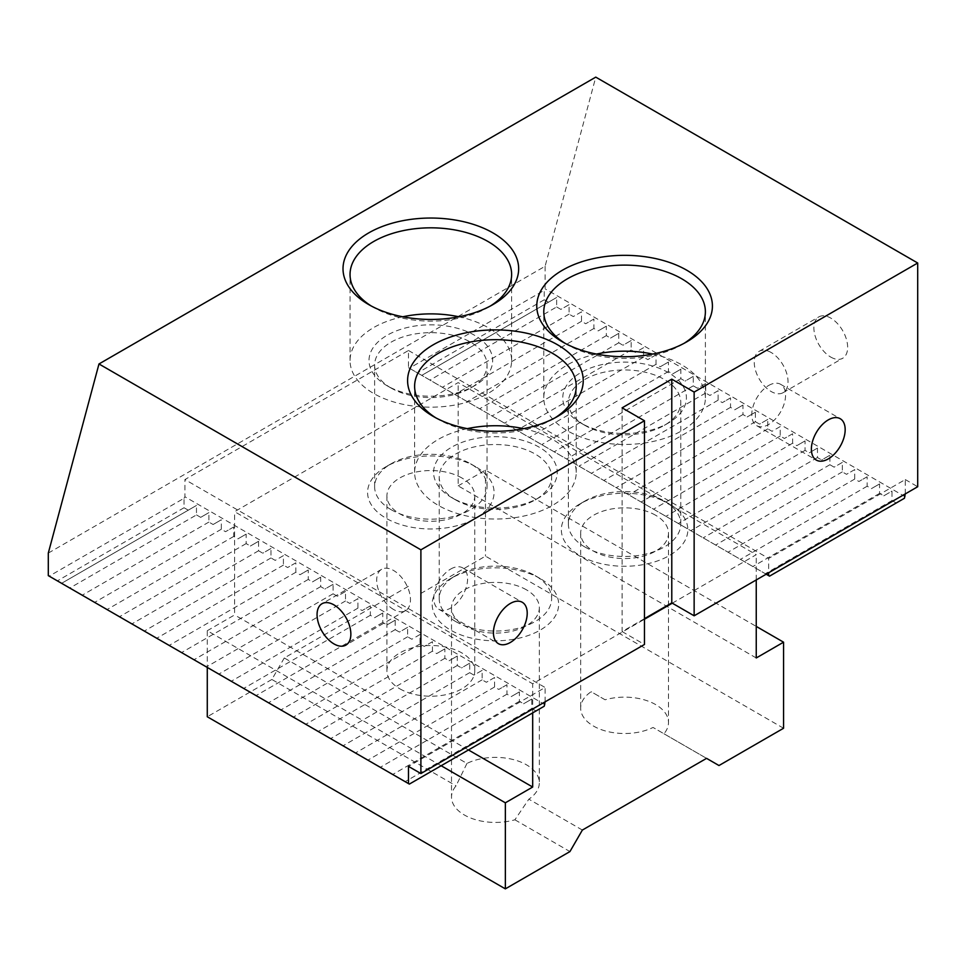 <?xml version="1.0" encoding="UTF-8"?>
<svg xmlns="http://www.w3.org/2000/svg" width="966" height="966" viewBox="0 0 966 966"><rect width="100%" height="100%" fill="white"/><g stroke="black" fill="none" stroke-linecap="round" stroke-linejoin="round"><path stroke-width="0.72" stroke-dasharray="4.83 3.62" d="M461.881 477.977A43.917 25.358 0 0 0 414.028 472.483A43.917 25.358 0 0 0 386.919 495.908A43.917 25.358 0 0 0 399.791 513.84A43.917 25.358 0 0 0 447.644 519.334A43.917 25.358 0 0 0 474.753 495.908A43.917 25.358 0 0 0 461.881 477.977M526.47 589.84A43.917 25.358 0 0 0 478.617 584.345A43.917 25.358 0 0 0 451.508 607.771A43.917 25.358 0 0 0 514.902 630.484A43.917 25.358 0 0 0 539.33 607.771A43.917 25.358 0 0 0 526.47 589.84M655.636 515.264A43.917 25.358 0 0 0 591.156 516.762A43.917 25.358 0 0 0 580.675 533.196A43.917 25.358 0 0 0 624.591 558.541A43.917 25.358 0 0 0 668.496 533.196A43.917 25.358 0 0 0 655.636 515.264M672.276 603.182L756.245 554.701L458.162 382.608L234.605 511.678L532.677 683.783L644.455 619.242M756.245 657.967L458.162 485.874L458.162 382.608M756.245 579.95L756.245 554.701M605.102 699.782L591.156 691.728A43.917 25.358 0 0 0 580.675 708.163A43.917 25.358 0 0 0 606.177 731.177A43.917 25.358 0 0 0 653.052 727.458L663.944 733.749A43.917 25.358 0 0 0 668.496 722.508A43.917 25.358 0 0 0 605.102 699.782L591.156 691.728M458.162 485.874L485.487 470.092L756.245 626.415M466.952 763.43L456.061 785.829A43.917 25.358 0 0 0 451.508 797.071A43.917 25.358 0 0 0 514.902 819.796L528.849 799.172A43.917 25.358 0 0 0 539.33 782.738A43.917 25.358 0 0 0 513.84 759.723A43.917 25.358 0 0 0 466.952 763.43L284.282 657.967L408.485 586.265M284.282 657.967L271.857 679.472L456.061 785.829M706.557 758.358L653.052 727.458M718.982 765.531L663.944 733.749M514.902 819.796L569.94 851.577M582.365 830.06L528.849 799.172M399.791 688.794A43.917 25.358 0 0 0 447.644 694.3A43.917 25.358 0 0 0 474.753 670.875A43.917 25.358 0 0 0 430.836 645.517A43.917 25.358 0 0 0 386.919 670.875A43.917 25.358 0 0 0 399.791 688.794M783.559 728.243L485.487 556.138L420.898 593.426M271.857 679.472L207.279 716.76M441.148 765.736L207.279 630.713L207.279 667.434M207.279 630.713L234.605 614.944L234.605 511.678M485.487 470.092L485.487 556.138M532.677 712.896L532.677 683.783M468.462 749.966L234.605 614.944M391.097 388.054L391.097 388.054A56.209 32.446 180 0 1 374.627 365.112A56.209 32.446 180 0 1 430.836 332.666A56.209 32.446 180 0 1 487.045 365.112A56.209 32.446 180 0 1 470.575 388.054A56.209 32.446 180 0 1 391.097 388.054L387.112 385.76A61.824 35.694 180 0 1 387.112 335.287A61.824 35.694 180 0 1 474.56 335.287A61.824 35.694 180 0 1 474.56 385.76A61.824 35.694 180 0 1 387.112 385.76L391.097 388.054M455.674 499.917L455.674 499.917A56.209 32.446 180 0 1 439.216 476.975A56.209 32.446 180 0 1 495.425 444.529A56.209 32.446 180 0 1 551.622 476.975A56.209 32.446 180 0 1 535.164 499.917A56.209 32.446 180 0 1 455.674 499.917L451.702 497.623A61.824 35.694 180 0 1 451.702 447.149A61.824 35.694 180 0 1 539.137 447.149A61.824 35.694 180 0 1 539.137 497.623A61.824 35.694 180 0 1 451.702 497.623L455.674 499.917M184.047 507.742L57.368 580.88L49.169 576.147L184.047 498.275L184.047 507.742L188.273 510.181L61.595 583.319L57.368 580.88M544.232 299.786L417.541 372.936L409.355 368.203L544.232 290.331L544.232 299.786L548.459 302.225L421.768 375.376L417.541 372.936M196.472 514.914L200.699 517.353L208.885 512.62L208.885 522.075L213.112 524.514L221.311 519.78L221.311 529.247L225.537 531.686L233.736 526.953L233.736 536.42L237.95 538.859L246.149 534.126L246.149 543.592L250.375 546.032L258.574 541.298L258.574 550.765L262.788 553.204L270.987 548.471L270.987 557.937L275.213 560.377L283.412 555.643L283.412 565.11L287.639 567.537L295.825 562.804L295.825 572.27L300.052 574.71L308.251 569.976L308.251 579.443L312.477 581.882L320.676 577.149L320.676 586.616L324.89 589.055L333.089 584.321L333.089 593.788L337.315 596.227L345.514 591.494L345.514 600.961L349.728 603.4L357.927 598.666L357.927 608.133L362.153 610.56L370.352 605.839L370.352 615.294L374.579 617.733L382.765 612.999L382.765 622.466L386.992 624.905L395.191 620.172L395.191 629.639L399.417 632.078L407.616 627.345L407.616 636.811L411.83 639.25L420.029 634.517L420.029 643.984L424.255 646.423L432.454 641.69L432.454 651.156L436.668 653.596L444.867 648.862L444.867 658.317L449.093 660.756L457.292 656.023L457.292 665.489L461.519 667.929L469.705 663.195L469.705 672.662L473.932 675.101L482.131 670.368L482.131 679.835L486.357 682.274L494.556 677.54L494.556 687.007L498.77 689.446L506.969 684.713L506.969 694.18L511.195 696.619L519.394 691.885L519.394 701.34L523.608 703.779L531.807 699.046L531.807 708.513L405.128 781.651L61.595 583.319L196.472 505.447L196.472 514.914L69.781 588.053M531.807 708.513L536.033 710.952L409.355 784.09L405.128 781.651M556.645 306.959L560.872 309.398L569.071 304.664L569.071 314.131L573.297 316.57L581.496 311.837L581.496 321.304L585.71 323.743L593.909 319.009L593.909 328.476L598.135 330.915L606.334 326.182L606.334 335.649L610.548 338.088L618.747 333.355L618.747 342.809L622.973 345.248L631.172 340.515L631.172 349.982L635.399 352.421L643.585 347.688L643.585 357.154L647.812 359.594L656.011 354.86L656.011 364.327L660.237 366.766L668.436 362.033L668.436 371.499L672.65 373.939L680.849 369.205L680.849 378.672L685.075 381.111L693.274 376.378L693.274 385.845L697.488 388.272L705.687 383.538L705.687 393.005L709.913 395.444L718.112 390.711L718.112 400.178L722.339 402.617L730.525 397.883L730.525 407.35L734.752 409.789L742.951 405.056L742.951 414.523L747.177 416.962L755.376 412.228L755.376 421.695L759.59 424.134L767.789 419.401L767.789 428.868L772.015 431.295L780.214 426.574L780.214 436.028L784.428 438.467L792.627 433.734L792.627 443.201L796.853 445.64L805.052 440.907L805.052 450.373L809.279 452.812L817.465 448.079L817.465 457.546L821.692 459.985L829.891 455.252L829.891 464.718L834.117 467.158L842.316 462.424L842.316 471.891L846.53 474.318L854.729 469.597L854.729 479.051L858.955 481.491L867.154 476.757L867.154 486.224L871.368 488.663L879.567 483.93L879.567 493.397L883.793 495.836L891.992 491.102L891.992 500.569L765.301 573.707L421.768 375.376L556.645 297.492L556.645 306.959L429.967 380.097M891.992 500.569L896.219 503.008L769.528 576.147L765.301 573.707M879.567 493.397L752.888 566.535M883.793 495.836L891.992 491.102M536.033 710.952L544.232 706.218M896.219 503.008L904.405 498.275M450.711 569.046A23.884 13.79 -60 0 1 462.654 567.863A23.884 13.79 -60 0 1 466.312 587.002A23.884 13.79 -60 0 1 450.711 608.049A23.884 13.79 -60 0 1 438.769 609.232A23.884 13.79 -60 0 1 435.098 590.093A23.884 13.79 -60 0 1 450.711 569.046M393.573 609.486A23.884 13.79 60 0 1 377.972 588.439A23.884 13.79 60 0 1 381.63 569.3A23.884 13.79 60 0 1 393.573 570.483A23.884 13.79 60 0 1 409.186 591.53A23.884 13.79 60 0 1 405.515 610.669A23.884 13.79 60 0 1 393.573 609.486M768.658 385.482A23.884 13.79 -60 0 1 780.6 384.299A23.884 13.79 -60 0 1 784.271 403.438A23.884 13.79 -60 0 1 768.658 424.485A23.884 13.79 -60 0 1 756.716 425.668A23.884 13.79 -60 0 1 753.057 406.529A23.884 13.79 -60 0 1 768.658 385.482M771.146 352.493A23.884 13.79 -120 0 0 759.204 351.31A23.884 13.79 -120 0 0 755.533 370.449A23.884 13.79 -120 0 0 771.146 391.508A23.884 13.79 -120 0 0 783.088 392.679A23.884 13.79 -120 0 0 786.747 373.54A23.884 13.79 -120 0 0 771.146 352.493M830.76 357.082A23.884 13.79 -120 0 0 842.702 358.265A23.884 13.79 -120 0 0 842.702 330.686A23.884 13.79 -120 0 0 818.818 316.896A23.884 13.79 -120 0 0 815.159 336.035A23.884 13.79 -120 0 0 830.76 357.082M905.275 493.904L905.275 479.559L768.658 558.433L768.658 572.778M391.097 509.674A56.209 32.446 0 0 0 452.342 516.713A56.209 32.446 0 0 0 487.045 486.731A56.209 32.446 0 0 0 470.575 463.789L470.575 463.789A56.209 32.446 0 0 0 391.097 463.789A56.209 32.446 0 0 0 374.627 486.731A56.209 32.446 0 0 0 391.097 509.674M402.762 316.788A80.794 46.646 0 0 0 350.042 360.523A80.794 46.646 0 0 0 399.912 403.619A80.794 46.646 0 0 0 487.963 393.512A80.794 46.646 0 0 0 511.63 360.523A80.794 46.646 0 0 0 458.91 316.788M371.318 306.029A80.794 46.646 0 0 0 373.709 307.466A80.794 46.646 0 0 0 487.963 307.466L487.963 307.466A80.794 46.646 0 0 0 490.354 306.029M584.841 425.342L584.841 425.342A56.209 32.446 180 0 1 568.382 402.399A56.209 32.446 180 0 1 624.591 369.954A56.209 32.446 180 0 1 680.788 402.399A56.209 32.446 180 0 1 664.33 425.342A56.209 32.446 180 0 1 584.841 425.342L580.868 423.048A61.824 35.694 180 0 1 580.868 372.574A61.824 35.694 180 0 1 668.303 372.574A61.824 35.694 180 0 1 668.303 423.048A61.824 35.694 180 0 1 580.868 423.048L584.841 425.342M584.841 546.961A56.209 32.446 0 0 0 646.097 554.001A56.209 32.446 0 0 0 680.788 524.019A56.209 32.446 0 0 0 664.33 501.076A56.209 32.446 0 0 0 664.33 501.064A56.209 32.446 0 0 0 584.841 501.076A56.209 32.446 0 0 0 568.382 524.019A56.209 32.446 0 0 0 584.841 546.961M596.517 354.075A80.794 46.646 0 0 0 543.786 397.811A80.794 46.646 0 0 0 593.667 440.907A80.794 46.646 0 0 0 681.718 430.8A80.794 46.646 0 0 0 705.385 397.811A80.794 46.646 0 0 0 652.666 354.075M565.074 343.316A80.794 46.646 0 0 0 567.453 344.741A80.794 46.646 0 0 0 681.718 344.753A80.794 46.646 0 0 0 681.718 344.741A80.794 46.646 0 0 0 684.097 343.316M455.674 621.536A56.209 32.446 0 0 0 516.931 628.576A56.209 32.446 0 0 0 551.622 598.594A56.209 32.446 0 0 0 535.164 575.639L535.164 575.639A56.209 32.446 0 0 0 455.674 575.639A56.209 32.446 0 0 0 439.216 598.594A56.209 32.446 0 0 0 455.674 621.536M467.351 428.638A80.794 46.646 0 0 0 414.619 472.386A80.794 46.646 0 0 0 464.501 515.482A80.794 46.646 0 0 0 552.552 505.375A80.794 46.646 0 0 0 576.219 472.386A80.794 46.646 0 0 0 523.487 428.638M435.908 417.892A80.794 46.646 0 0 0 438.286 419.316A80.794 46.646 0 0 0 552.552 419.316L552.552 419.316A80.794 46.646 0 0 0 554.931 417.892M48.3 553.083L545.102 266.254L595.768 77.135M644.455 618.663L622.104 631.571L622.104 407.845M622.104 631.571L644.455 644.479M475.55 466.65A63.237 36.503 0 0 0 386.122 466.65A63.237 36.503 0 0 0 386.122 518.283A63.237 36.503 0 0 0 475.55 518.283A63.237 36.503 0 0 0 475.55 466.65L470.575 463.789L475.55 466.65M669.305 503.938A63.237 36.503 0 0 0 579.878 503.938A63.237 36.503 0 0 0 579.878 555.571A63.237 36.503 0 0 0 669.305 555.571A63.237 36.503 0 0 0 669.305 503.938L664.33 501.064L669.305 503.938M540.127 578.513A63.237 36.503 0 0 0 450.711 578.513A63.237 36.503 0 0 0 450.711 630.146A63.237 36.503 0 0 0 540.127 630.146A63.237 36.503 0 0 0 540.127 578.513L535.164 575.639L540.127 578.513M766.171 574.215L408.485 367.696L408.485 350.489L184.917 479.559L545.102 687.502L408.485 766.388M408.485 350.489L768.658 558.433M905.275 479.559L917.7 486.731M545.102 701.847L545.102 687.502M545.102 704.721L184.917 496.765L184.917 479.559M519.394 691.885L511.195 696.619M519.394 701.34L392.703 774.49M879.567 483.93L871.368 488.663M867.154 476.757L858.955 481.491M867.154 486.224L740.463 559.362M854.729 469.597L846.53 474.318M854.729 479.051L728.05 552.202M842.316 462.424L834.117 467.158M842.316 471.891L715.625 545.029M829.891 455.252L821.692 459.985M829.891 464.718L703.212 537.857M817.465 448.079L809.279 452.812M817.465 457.546L690.787 530.684M805.052 440.907L796.853 445.64M805.052 450.373L678.361 523.512M792.627 433.734L784.428 438.467M792.627 443.201L665.948 516.339M780.214 426.574L772.015 431.295M780.214 436.028L653.523 509.179M767.789 419.401L759.59 424.134M767.789 428.868L641.11 502.006M755.376 412.228L747.177 416.962M755.376 421.695L628.685 494.834M742.951 405.056L734.752 409.789M742.951 414.523L616.272 487.661M730.525 397.883L722.339 402.617M730.525 407.35L603.847 480.488M718.112 390.711L709.913 395.444M718.112 400.178L591.421 473.316M705.687 383.538L697.488 388.272M705.687 393.005L579.008 466.155M693.274 376.378L685.075 381.111M693.274 385.845L566.583 458.983M680.849 369.205L672.65 373.939M680.849 378.672L554.17 451.81M668.436 362.033L660.237 366.766M668.436 371.499L541.745 444.638M656.011 354.86L647.812 359.594M656.011 364.327L529.332 437.465M643.585 347.688L635.399 352.421M643.585 357.154L516.907 430.293M631.172 340.515L622.973 345.248M631.172 349.982L504.481 423.12M618.747 333.355L610.548 338.088M618.747 342.809L492.068 415.96M606.334 326.182L598.135 330.915M606.334 335.649L479.643 408.787M593.909 319.009L585.71 323.743M593.909 328.476L467.23 401.615M581.496 311.837L573.297 316.57M581.496 321.304L454.805 394.442M569.071 304.664L560.872 309.398M569.071 314.131L442.392 387.269M548.459 302.225L556.645 297.492M188.273 510.181L196.472 505.447M208.885 522.075L82.207 595.225M213.112 524.514L221.311 519.78M200.699 517.353L208.885 512.62M48.3 575.639L49.169 576.147M545.102 266.254L545.102 288.822L544.232 290.331M408.485 367.696L409.355 368.203M184.047 498.275L184.917 496.765M905.275 496.765L545.102 288.822M233.736 526.953L225.537 531.686M246.149 534.126L237.95 538.859M258.574 541.298L250.375 546.032M270.987 548.471L262.788 553.204M283.412 555.643L275.213 560.377M295.825 562.804L287.639 567.537M308.251 569.976L300.052 574.71M320.676 577.149L312.477 581.882M333.089 584.321L324.89 589.055M345.514 591.494L337.315 596.227M357.927 598.666L349.728 603.4M370.352 605.839L362.153 610.56M382.765 612.999L374.579 617.733M395.191 620.172L386.992 624.905M407.616 627.345L399.417 632.078M420.029 634.517L411.83 639.25M432.454 641.69L424.255 646.423M444.867 648.862L436.668 653.596M457.292 656.023L449.093 660.756M469.705 663.195L461.519 667.929M482.131 670.368L473.932 675.101M494.556 677.54L486.357 682.274M506.969 684.713L498.77 689.446M531.807 699.046L523.608 703.779M221.311 529.247L94.632 602.386M233.736 536.42L107.045 609.558M246.149 543.592L119.47 616.731M258.574 550.765L131.883 623.903M270.987 557.937L144.308 631.076M283.412 565.11L156.721 638.248M295.825 572.27L169.147 645.421M308.251 579.443L181.572 652.581M320.676 586.616L193.985 659.754M333.089 593.788L206.41 666.926M345.514 600.961L218.823 674.099M357.927 608.133L231.248 681.272M370.352 615.294L243.661 688.444M382.765 622.466L256.087 695.605M395.191 629.639L268.512 702.777M407.616 636.811L280.925 709.95M420.029 643.984L293.35 717.122M432.454 651.156L305.763 724.295M444.867 658.317L318.188 731.467M457.292 665.489L330.601 738.628M469.705 672.662L343.027 745.8M482.131 679.835L355.452 752.973M494.556 687.007L367.865 760.145M506.969 694.18L380.29 767.318M580.675 533.196L580.675 708.163M668.496 533.196L668.496 722.508M451.508 607.771L451.508 797.071M539.33 607.771L539.33 782.738M386.919 495.908L386.919 670.875M474.753 495.908L474.753 670.875M470.575 388.054L474.56 385.76M535.164 499.917L539.137 497.623M438.769 609.232L498.384 643.658M462.654 567.863L522.268 602.277M381.63 569.3L322.016 603.714M405.515 610.669L345.9 645.095M756.716 425.668L816.33 460.094M780.6 384.299L840.215 418.713M783.088 392.679L842.702 358.265M759.204 351.31L818.818 316.896M487.045 486.731L487.045 365.112M374.627 486.731L374.627 365.112M511.63 360.523L511.63 274.477M350.042 360.523L350.042 274.477M680.788 524.019L680.788 402.399M568.382 524.019L568.382 402.399M705.385 397.811L705.385 311.764M543.786 397.811L543.786 311.764M551.622 598.594L551.622 476.975M439.216 598.594L439.216 476.975M576.219 472.386L576.219 386.34M414.619 472.386L414.619 386.34M391.097 463.789L386.122 466.65M487.963 307.466L492.938 304.592M373.709 307.466L368.734 304.592M584.841 501.076L579.878 503.938M455.674 575.639L450.711 578.513M681.718 344.741L686.693 341.879M567.453 344.741L562.49 341.879M552.552 419.316L557.527 416.455M438.286 419.316L433.323 416.455M664.33 425.342L668.303 423.048"/><path stroke-width="1.45" d="M644.455 619.242L672.276 603.182M756.245 626.415L783.559 642.185L756.245 657.967L756.245 579.95M207.279 667.434L207.279 716.76L505.351 888.865L569.94 851.577L582.365 830.06L706.557 758.358L718.982 765.531L783.559 728.243L783.559 642.185M505.351 888.865L505.351 802.806L441.148 765.736M505.351 802.806L532.677 787.036L532.677 712.896M532.677 787.036L468.462 749.966M545.102 701.847L544.232 706.218L409.355 784.09L408.485 783.595L408.485 766.388L420.898 773.549L644.455 644.479L644.455 420.753L622.104 407.845L671.781 379.167L671.781 602.893L644.455 618.663M905.275 493.904L904.405 498.275L769.528 576.147L768.658 575.639L768.658 572.778M510.326 642.475A23.884 13.79 -60 0 1 498.384 643.658A23.884 13.79 -60 0 1 498.384 616.079A23.884 13.79 -60 0 1 522.268 602.277A23.884 13.79 -60 0 1 525.927 621.428A23.884 13.79 -60 0 1 510.326 642.475M333.958 604.897A23.884 13.79 60 0 1 349.571 625.944A23.884 13.79 60 0 1 345.9 645.095A23.884 13.79 60 0 1 322.016 631.305A23.884 13.79 60 0 1 322.016 603.714A23.884 13.79 60 0 1 333.958 604.897M828.273 458.91A23.884 13.79 -60 0 1 816.33 460.094A23.884 13.79 -60 0 1 816.33 432.502A23.884 13.79 -60 0 1 840.215 418.713A23.884 13.79 -60 0 1 843.886 437.852A23.884 13.79 -60 0 1 828.273 458.91M458.91 316.788A80.794 46.646 0 0 0 402.762 316.788M490.354 306.029A80.794 46.646 0 0 0 511.63 274.477A80.794 46.646 0 0 0 487.963 241.488A80.794 46.646 0 0 0 399.912 231.381A80.794 46.646 0 0 0 350.042 274.477A80.794 46.646 0 0 0 371.318 306.029M652.666 354.075A80.794 46.646 0 0 0 596.517 354.075M684.097 343.316A80.794 46.646 0 0 0 705.385 311.764A80.794 46.646 0 0 0 681.718 278.776A80.794 46.646 0 0 0 593.667 268.669A80.794 46.646 0 0 0 543.786 311.764A80.794 46.646 0 0 0 565.074 343.316M523.487 428.638A80.794 46.646 0 0 0 467.351 428.638M554.931 417.892A80.794 46.646 0 0 0 576.219 386.34A80.794 46.646 0 0 0 552.552 353.351A80.794 46.646 0 0 0 464.501 343.244A80.794 46.646 0 0 0 414.619 386.34A80.794 46.646 0 0 0 435.908 417.892M408.485 783.595L48.3 575.639L48.3 553.083L98.979 363.965L420.898 549.823L644.455 420.753M917.7 263.006L917.7 486.731L694.143 615.801L694.143 392.075L917.7 263.006L595.768 77.135L98.979 363.965M694.143 392.075L671.781 379.167M694.143 615.801L671.781 602.893M766.171 574.215L768.658 575.639M492.938 232.891A87.821 50.703 0 0 0 368.734 232.891A87.821 50.703 0 0 0 368.734 304.592A87.821 50.703 0 0 0 492.938 304.592A87.821 50.703 0 0 0 492.938 232.891M686.693 270.178A87.821 50.703 0 0 0 562.49 270.178A87.821 50.703 0 0 0 562.49 341.879A87.821 50.703 0 0 0 686.693 341.879A87.821 50.703 0 0 0 686.693 270.178M557.515 344.753A87.821 50.703 0 0 0 433.323 344.741A87.821 50.703 0 0 0 433.323 416.455A87.821 50.703 0 0 0 557.527 416.455A87.821 50.703 0 0 0 557.515 344.753M420.898 549.823L420.898 773.549"/></g></svg>
